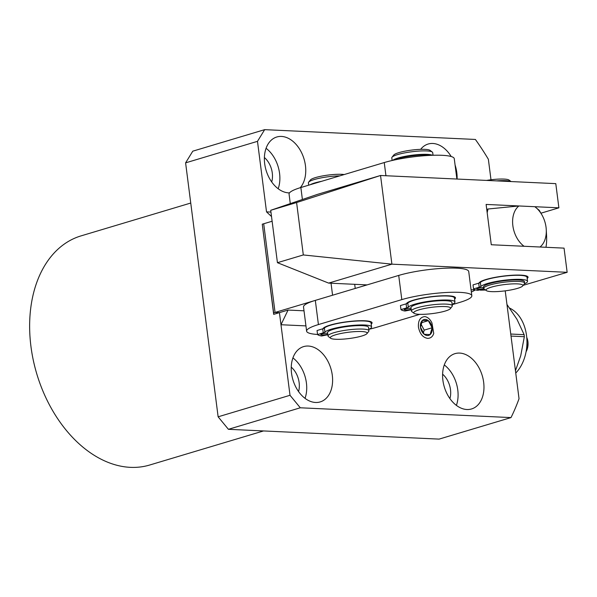 <?xml version="1.0" encoding="UTF-8"?>
<svg xmlns="http://www.w3.org/2000/svg" width="597" height="597" viewBox="0 0 597 597"><rect width="100%" height="100%" fill="white"/><g stroke="black" fill="none" stroke-linecap="round" stroke-linejoin="round"><path stroke-width="0.9" d="M478.988 283.097A24.746 4.209 -7.3 0 1 479.234 282.672A24.746 4.209 -7.3 0 1 486.033 279.486A24.746 4.209 -7.3 0 1 510.569 275.351A24.746 4.209 -7.3 0 1 527.584 276.478A24.746 4.209 -7.3 0 1 527.173 278.478M270.717 210.293L296.597 202.547L380.543 175.488L317.283 194.428L270.717 210.293L277.433 262.695L328.641 283.105L367.08 284.896M471.055 289.732L475.645 289.941M480.257 290.157L485.622 290.045M277.433 262.695L303.313 254.949L391.901 264.165L380.543 175.488L555.792 183.637L558.889 207.823L486.115 204.435L491.279 244.748L564.053 248.128L567.15 272.314L391.901 264.165L328.641 283.105M540.927 213.196L558.889 207.823M567.15 272.314L523.166 285.336M303.313 254.949L296.597 202.547M456.877 179.033L454.265 158.668A41.238 7.022 172.7 0 0 428.489 155.459A41.238 7.022 172.7 0 0 384.252 162.556L300.866 187.525A41.238 7.022 172.7 0 0 289.067 194.115L290.284 203.629M524.651 283.12L524.472 281.709A20.619 3.507 172.7 0 0 518.397 280.023A20.619 3.507 172.7 0 0 495.928 282.082A20.619 3.507 172.7 0 0 483.563 286.948L483.742 288.358A20.619 3.507 -7.3 0 1 496.107 283.493A20.619 3.507 -7.3 0 1 518.577 281.433A20.619 3.507 -7.3 0 1 524.651 283.12A20.619 3.507 -7.3 0 1 524.42 283.762L522.659 285.97A18.559 3.157 -7.3 0 1 510.248 290.06A18.559 3.157 -7.3 0 1 491.518 291.627A18.559 3.157 -7.3 0 1 486.391 290.62A18.559 3.157 -7.3 0 1 495.734 286.038A18.559 3.157 -7.3 0 1 517.398 283.881A18.559 3.157 -7.3 0 1 522.659 285.97M486.391 290.62L484.13 288.918A20.619 3.507 -7.3 0 1 483.742 288.358M510.965 181.548A20.619 3.507 172.7 0 0 505.666 180.66A20.619 3.507 172.7 0 0 496.637 180.884M511.054 181.555L509.092 180.085A18.559 3.157 172.7 0 0 503.972 179.078A18.559 3.157 172.7 0 0 486.562 180.413M471.346 291.993A46.193 31.678 73.3 0 0 475.257 289.926M546.262 229.673A23.507 16.119 73.3 0 0 541.74 214.584A23.507 16.119 73.3 0 0 534.837 206.704L518.905 205.965A23.507 16.119 73.3 0 0 512.86 225.718A23.507 16.119 73.3 0 0 524.069 246.27L540.001 247.009A23.507 16.119 73.3 0 0 546.262 229.673L546.591 236.069A42.066 28.85 -106.7 0 1 545.971 247.292M534.837 206.704L539.263 210.345M487.182 212.719A42.066 28.85 -106.7 0 1 488.047 209.002L486.749 209.39M488.047 209.002L518.905 205.965M454.593 299.142A24.746 4.209 172.7 0 0 455.004 297.142A24.746 4.209 172.7 0 0 437.982 296.022A24.746 4.209 172.7 0 0 413.452 300.149A24.746 4.209 172.7 0 0 406.654 303.336A24.746 4.209 172.7 0 0 406.408 303.769M371.2 324.111A24.746 4.209 172.7 0 0 371.61 322.111A24.746 4.209 172.7 0 0 354.596 320.985A24.746 4.209 172.7 0 0 330.059 325.119A24.746 4.209 172.7 0 0 323.261 328.305A24.746 4.209 172.7 0 0 323.022 328.731M419.878 314.335L376.632 327.283A41.238 7.022 -7.3 0 1 368.752 329.335A23.716 4.037 -7.3 0 0 371.565 326.947L371.05 322.917A23.716 4.037 -7.3 0 0 356.23 321.067A23.716 4.037 -7.3 0 0 330.79 325.149A23.716 4.037 -7.3 0 0 324.395 328.066L324.91 332.096A23.716 4.037 -7.3 0 1 331.305 329.178A23.716 4.037 -7.3 0 1 356.745 325.096A23.716 4.037 -7.3 0 1 371.565 326.947M317.559 334.469A41.238 7.022 -7.3 0 1 306.619 331.171A41.238 7.022 -7.3 0 1 318.417 324.574L401.811 299.612A41.238 7.022 -7.3 0 1 446.049 292.508A41.238 7.022 -7.3 0 1 471.824 295.724A41.238 7.022 -7.3 0 1 460.026 302.321L452.183 304.664M471.824 295.724L468.727 271.538A41.238 7.022 172.7 0 0 442.952 268.322A41.238 7.022 172.7 0 0 398.714 275.426L315.32 300.388A41.238 7.022 172.7 0 0 303.522 306.985L306.619 331.171M426.78 154.869A18.559 3.157 172.7 0 0 425.631 154.795A18.559 3.157 172.7 0 0 398.095 158.548M452.325 305.798L451.884 302.373A20.619 3.507 172.7 0 0 445.81 300.694A20.619 3.507 172.7 0 0 423.34 302.754A20.619 3.507 172.7 0 0 410.982 307.612L411.423 311.044A20.619 3.507 -7.3 0 1 423.78 306.179A20.619 3.507 -7.3 0 1 446.25 304.119A20.619 3.507 -7.3 0 1 452.325 305.798A20.619 3.507 -7.3 0 1 452.093 306.44L450.332 308.656A18.559 3.157 -7.3 0 1 437.922 312.738A18.559 3.157 -7.3 0 1 419.191 314.313A18.559 3.157 -7.3 0 1 414.072 313.298A18.559 3.157 -7.3 0 1 423.407 308.716A18.559 3.157 -7.3 0 1 445.071 306.56A18.559 3.157 -7.3 0 1 450.332 308.656M414.072 313.298L411.803 311.604A20.619 3.507 -7.3 0 1 411.423 311.044M433.041 155.257L432.706 152.623A20.619 3.507 172.7 0 0 432.318 152.063A20.619 3.507 172.7 0 0 426.631 150.937A20.619 3.507 172.7 0 0 405.818 152.683A20.619 3.507 172.7 0 0 392.028 157.227A20.619 3.507 172.7 0 0 391.796 157.862L392.132 160.503M432.131 155.153A20.619 3.507 172.7 0 0 427.064 154.369A20.619 3.507 172.7 0 0 392.99 160.168M432.318 152.063L430.056 150.362A18.559 3.157 172.7 0 0 424.93 149.354A18.559 3.157 172.7 0 0 406.206 150.929A18.559 3.157 172.7 0 0 393.789 155.011L392.028 157.227M392.244 160.474A23.716 4.037 -7.3 0 1 396.109 159.1A23.716 4.037 -7.3 0 1 432.929 155.265M484.227 288.993L477.578 290.358A31.074 5.291 -7.3 0 1 473.54 288.918L473.025 284.888L478.697 283.194A6.186 1.052 172.7 0 0 480.369 282.433L480.883 286.463A23.716 4.037 -7.3 0 1 487.279 283.553A23.716 4.037 -7.3 0 1 512.719 279.463A23.716 4.037 -7.3 0 1 527.539 281.314A23.716 4.037 -7.3 0 1 524.353 283.844M480.369 282.433A23.716 4.037 -7.3 0 1 486.764 279.515A23.716 4.037 -7.3 0 1 512.196 275.433A23.716 4.037 -7.3 0 1 527.024 277.284L527.539 281.314M483.801 288.552A4.127 0.701 -7.3 0 1 483.771 288.56A4.127 0.701 -7.3 0 1 479.354 289.269A4.127 0.701 -7.3 0 1 476.772 288.948A4.127 0.701 -7.3 0 1 477.951 288.284A4.127 0.701 -7.3 0 1 483.645 287.56M480.883 286.463A6.186 1.052 -7.3 0 1 479.212 287.224L478.697 283.194M473.54 288.918L479.212 287.224M327.798 334.193A4.127 0.701 -7.3 0 1 323.373 334.902A4.127 0.701 -7.3 0 1 320.798 334.581A4.127 0.701 -7.3 0 1 321.977 333.917A4.127 0.701 -7.3 0 1 327.671 333.193M327.865 334.738L321.604 335.992A31.074 5.291 -7.3 0 1 317.567 334.551L317.052 330.522L322.723 328.82A6.186 1.052 172.7 0 0 324.395 328.066M324.91 332.096A6.186 1.052 -7.3 0 1 323.246 332.857L322.723 328.82M317.567 334.551L323.246 332.857M411.258 309.776L404.99 311.022A31.074 5.291 -7.3 0 1 400.96 309.589L400.438 305.56L406.117 303.858A6.186 1.052 172.7 0 0 407.788 303.097L408.303 307.127A23.716 4.037 -7.3 0 1 414.699 304.216A23.716 4.037 -7.3 0 1 440.131 300.134A23.716 4.037 -7.3 0 1 454.959 301.985A23.716 4.037 -7.3 0 1 452.138 304.351M407.788 303.097A23.716 4.037 -7.3 0 1 414.184 300.187A23.716 4.037 -7.3 0 1 439.616 296.105A23.716 4.037 -7.3 0 1 454.436 297.948L454.959 301.985M411.191 309.224A4.127 0.701 -7.3 0 1 406.766 309.933A4.127 0.701 -7.3 0 1 404.191 309.612A4.127 0.701 -7.3 0 1 405.37 308.955A4.127 0.701 -7.3 0 1 411.057 308.224M408.303 307.127A6.186 1.052 -7.3 0 1 406.632 307.888L406.117 303.858M400.96 309.589L406.632 307.888M368.939 330.768L368.498 327.343A20.619 3.507 172.7 0 0 362.424 325.656A20.619 3.507 172.7 0 0 339.954 327.716A20.619 3.507 172.7 0 0 327.589 332.581L328.029 336.007A20.619 3.507 -7.3 0 1 340.394 331.141A20.619 3.507 -7.3 0 1 362.857 329.081A20.619 3.507 -7.3 0 1 368.939 330.768A20.619 3.507 -7.3 0 1 368.707 331.41L366.939 333.619A18.559 3.157 -7.3 0 1 354.528 337.701A18.559 3.157 -7.3 0 1 335.798 339.275A18.559 3.157 -7.3 0 1 330.678 338.268A18.559 3.157 -7.3 0 1 340.021 333.678A18.559 3.157 -7.3 0 1 361.678 331.529A18.559 3.157 -7.3 0 1 366.939 333.619M330.678 338.268L328.417 336.566A20.619 3.507 -7.3 0 1 328.029 336.007M339.82 175.861A20.619 3.507 172.7 0 0 308.634 182.189A20.619 3.507 172.7 0 0 308.41 182.831L308.709 185.174M321.589 181.316A20.619 3.507 172.7 0 0 310.253 184.712M344.171 174.555A18.559 3.157 172.7 0 0 341.544 174.317A18.559 3.157 172.7 0 0 322.813 175.891A18.559 3.157 172.7 0 0 310.403 179.973L308.634 182.189M431.944 322.962C430.236 319.358 427.922 317.238 425.012 316.611L424.9 316.604C420.206 317.022 418.049 320.529 418.437 327.119C419.863 333.887 422.945 337.633 427.691 338.372C430.661 338.298 432.683 336.648 433.743 333.424L431.944 322.962M432.116 327.76L430.124 334.581L424.221 334.29L420.475 327.216L422.467 320.388L428.34 320.664L432.116 327.76L424.206 330.126L421.243 324.559M423.43 332.798L424.206 330.126M421.818 322.619L428.34 320.664M355.222 288.441L354.693 284.321M305.948 325.895L280.978 324.738L288.06 310.059L279.433 312.641L275.06 312.44L332.574 295.224L331.036 283.217M273.627 312.873L262.262 224.188L273.68 314.365L273.627 312.873L275.06 312.44L263.702 223.763L272.12 221.241M288.06 310.059L304.015 310.806M273.68 314.365L279.433 312.641L280.978 324.738M270.948 212.077L266.523 211.868L271.523 216.547M266.523 211.868L257.486 141.34L185.6 162.862L218.129 416.81L228.412 429.31L439.116 439.108L511.002 417.587L300.298 407.788L228.412 429.31M262.262 224.188L263.702 223.763L275.06 312.44L279.433 312.641L290.015 395.289L218.129 416.81M263.523 430.944L149.675 465.026A119.601 82.013 -106.7 0 1 130.347 467.347A119.601 82.013 -106.7 0 1 33.313 360.319A119.601 82.013 -106.7 0 1 81.073 235.875L190.741 203.04M442.608 374.185A18.559 12.724 -106.7 0 1 449.914 398.602M264.396 157.533A18.559 12.724 -106.7 0 1 271.702 181.951M291.246 367.148A18.559 12.724 -106.7 0 1 298.552 391.565M459.66 353.081A28.865 19.798 -106.7 0 1 483.085 378.916A28.865 19.798 -106.7 0 1 471.555 408.952A28.865 19.798 -106.7 0 1 466.891 409.512A28.865 19.798 -106.7 0 1 443.474 383.677A28.865 19.798 -106.7 0 1 454.996 353.64A28.865 19.798 -106.7 0 1 459.66 353.081M456.392 405.393A28.865 19.798 73.3 0 0 444.287 364.954M420.654 149.34A28.865 19.798 -106.7 0 1 428.146 144.034A28.865 19.798 -106.7 0 1 432.81 143.467A28.865 19.798 -106.7 0 1 451.19 156.511M455.078 165.011A28.865 19.798 -106.7 0 1 457.093 179.048M289.485 192.883A28.865 19.798 -106.7 0 1 288.679 192.868A28.865 19.798 -106.7 0 1 265.255 167.033A28.865 19.798 -106.7 0 1 276.784 136.997A28.865 19.798 -106.7 0 1 281.448 136.429A28.865 19.798 -106.7 0 1 303.224 156.556A28.865 19.798 -106.7 0 1 300.254 187.704M278.18 188.742A28.865 19.798 73.3 0 0 266.075 148.302M292.926 357.916A28.865 19.798 -106.7 0 1 305.03 398.348M308.306 346.044A28.865 19.798 -106.7 0 1 331.723 371.879A28.865 19.798 -106.7 0 1 320.193 401.915A28.865 19.798 -106.7 0 1 315.529 402.475A28.865 19.798 -106.7 0 1 292.112 376.64A28.865 19.798 -106.7 0 1 303.634 346.603A28.865 19.798 -106.7 0 1 308.306 346.044M425.258 319.425A8.246 5.657 -106.7 0 1 431.952 326.805A8.246 5.657 -106.7 0 1 428.661 335.387A8.246 5.657 -106.7 0 1 427.325 335.551A8.246 5.657 -106.7 0 1 420.631 328.171A8.246 5.657 -106.7 0 1 423.93 319.582A8.246 5.657 -106.7 0 1 425.258 319.425M257.486 141.34L264.665 129.653L192.779 151.175L185.6 162.862M505.219 290.843L519.039 398.706A220.636 151.302 -106.7 0 1 511.002 417.587M300.298 407.788L290.015 395.289M264.665 129.653L475.384 139.452A220.636 151.302 -106.7 0 1 488.368 159.28L490.988 179.772M509.689 308.134A37.118 26.268 92.7 0 1 526.741 337.35A37.118 26.268 92.7 0 1 515.748 373.05M506.965 304.485L516.957 319.276L524.129 334.663A42.275 29.917 -87.3 0 1 524.338 336.701L520.718 355.797L515.457 370.73M510.756 334.036L524.129 334.663M524.338 336.701L511.017 336.081M526.867 339.051L527.211 348.2L526.188 351.126M526.741 337.372A12.373 8.754 92.7 0 1 526.069 351.775M385.938 175.734L384.252 162.556M300.866 187.525L302.395 199.495M401.811 299.612L398.714 275.426M315.32 300.388L318.417 324.574M541.74 214.584L539.255 210.345"/></g></svg>
